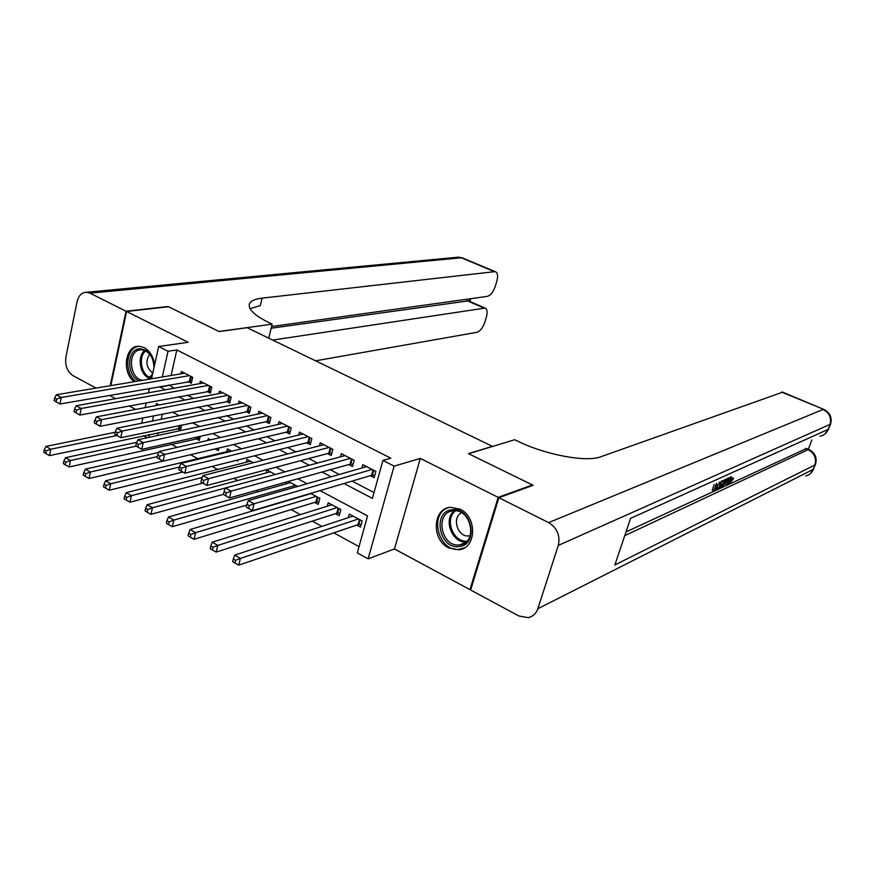 <?xml version="1.0" encoding="UTF-8"?>
<svg xmlns="http://www.w3.org/2000/svg" width="875" height="875" viewBox="0 0 875 875"><rect width="100%" height="100%" fill="white"/><g stroke="black" fill="none" stroke-linecap="round" stroke-linejoin="round"><path stroke-width="1.31" d="M154.591 364.952C153.497 356.759 150.041 350.984 144.211 347.616L139.037 346.27C125.016 345.209 121.461 372.717 134.323 381.675M448.591 547.827L458.762 549.806C476.394 548.625 477.531 517.048 460.097 509.206L450.625 507.292C432.655 508.091 431.167 539.689 448.591 547.827M147.219 437.741L143.5 435.706M109.495 395.336L115.675 398.672M129.084 405.902L135.625 409.423M470.881 589.225L469.963 589.641L498.181 497.361L420.328 458.423L394.122 466.123L368.134 558.841L357.295 552.902L367.555 515.889L320.042 490.602M420.328 458.423L394.472 548.953L469.963 589.641M394.472 548.953L368.134 558.841M171.183 444.161L177.133 447.398M190.52 454.705L197.772 458.664M212.013 466.43L217.634 469.492M233.877 478.352L237.814 480.495M256.123 490.481L258.322 491.684M291.156 509.589L300.366 514.62M312.298 521.128L321.912 526.367M333.802 532.853L359.034 546.612M492.614 446.436L247.133 327.709L219.188 331.57L168.536 306.764L126.58 311.478L110.808 385.623M492.669 446.25L468.42 453.622L532.438 484.969L532.23 485.625M532.438 484.969L498.181 497.361M188.005 381.577L191.308 383.283L192.686 377.333L181.366 371.525L180.841 373.855M207.014 391.387L210.372 393.127L211.772 387.144L200.287 381.238L199.719 383.655M226.308 401.352L229.72 403.113L231.164 397.097L219.494 391.103L218.903 393.608M245.919 411.48L249.375 413.262L250.863 407.214L239.006 401.122L238.383 403.714M265.836 421.761L269.347 423.577L270.867 417.495L258.825 411.305L258.158 413.995M286.059 432.195L289.636 434.044L291.2 427.93L278.961 421.641L278.261 424.441M306.622 442.816L310.253 444.686L311.85 438.539L299.414 432.152L298.67 435.061M327.512 453.6L331.198 455.503L332.839 449.312L320.206 442.827L319.408 445.856M348.742 464.559L352.494 466.495L354.178 460.272L341.337 453.677L340.484 456.838M356.716 525.077L360.467 527.089L362.163 520.975L349.311 514.106L348.348 517.65M335.486 513.658L339.172 515.638L340.823 509.556L328.191 502.797L327.283 506.198M314.595 502.425L318.227 504.372L319.834 498.323L310.625 493.402M236.348 460.348L237.672 461.07L237.945 459.955M215.086 448.919L218.312 450.658L218.947 448.011M195.945 438.627L199.248 440.409L200.211 436.341M162.4 413.984L161.208 419.278M158.2 432.589L157.544 435.531M297.609 486.434L288.323 481.469M286.617 481.95L286.125 483.853M275.264 474.48L266.798 469.952L266.033 472.959M253.302 462.733L246.969 459.342L246.258 462.241M231.711 451.183L227.456 448.897L226.778 451.697M210.492 439.83L208.239 438.616L207.802 440.442M181.716 424.933L180.48 430.314L177.22 428.564M344.006 483.503L372.411 498.4L382.933 460.447L390.841 458.194L176.838 349.967L171.073 375.495M168.952 384.923L174.092 388.237M187.206 395.073L193.594 398.409M206.675 405.234L213.412 408.756M226.45 415.559L233.548 419.267M246.542 426.048L254.013 429.942M266.963 436.702L274.816 440.803M287.711 447.53L295.969 451.839M308.809 458.544L317.472 463.061M330.247 469.733L339.336 474.469M352.056 481.108L374.019 492.581M370.322 475.694L374.128 477.663L375.867 471.406L362.808 464.702L361.911 468.005M151.528 378.777L158.681 346.511L188.18 342.289L126.58 311.478M158.681 346.511L168.044 351.269L162.291 376.972M176.838 349.967L168.044 351.269M382.933 460.447L394.122 466.123M141.695 423.216L142.887 417.845M145.152 407.608L146.234 402.708M148.422 392.82L149.417 388.347M159.075 404.972L156.363 403.528L155.903 405.573M153.628 415.723L152.436 421.05M149.439 434.448L148.783 437.413M307.103 483.722L297.861 478.8M284.856 471.887L276.052 467.195M262.992 460.261L254.603 455.788M241.511 448.82L233.527 444.577M220.38 437.587L212.789 433.541M199.598 426.53L192.402 422.691M179.167 415.658L172.331 412.027M160.18 386.455L160.048 387.023L165.331 389.802M178.489 396.703L184.898 400.061M198.023 406.941L204.794 410.495M217.875 417.353L225.006 421.094M238.044 427.93L245.547 431.867M258.552 438.681L266.438 442.816M279.387 449.608L287.678 453.961M300.562 460.72L309.269 465.281M322.109 472.019L331.231 476.798M168.82 385.481L160.048 387.023M372.039 469.448L254.1 503.759L248.314 500.577L366.603 466.648M374.806 475.213L371.58 475.322L252.372 510.672L246.28 507.106L248.598 508.386L249.287 505.619L246.969 504.339L246.28 507.106M249.287 505.619L254.1 503.759L252.372 510.672L248.598 508.386M248.314 500.577L246.969 504.339M353.052 516.097L234.708 555.133L240.395 558.403L238.7 565.141L357.984 524.639L361.2 524.453M235.627 560.295L233.352 558.983L232.673 561.684L234.948 562.997L235.627 560.295L240.395 558.403L358.4 518.962M233.352 558.983L234.708 555.133M238.7 565.141L234.948 562.997M452.189 509.753C472.227 506.712 479.172 545.705 458.773 546.558C438.922 549.172 432.075 511.011 452.189 509.753M459.255 544.906L459.703 544.852C478.166 543.419 471.428 508.113 453.195 510.847L453.173 510.858C434.536 512.006 440.869 547.345 459.255 544.906M461.595 512.805C451.358 517.3 457.713 537.545 468.847 535.905L470.203 535.664M449.291 507.478C428.444 512.159 437.992 552.18 459.255 549.281L464.472 547.837M139.18 380.855C126.82 376.348 126.35 350.514 138.655 348.83C147.667 348.797 152.83 354.856 154.142 367.008M152.294 375.331L149.505 379.116M147.634 379.433L152.611 373.909M154.055 367.391C153.431 357.011 149.253 351.127 141.488 349.759L139.738 349.923C126.984 351.695 129.752 379.323 142.734 380.253M139.027 346.27L138.195 346.402C125.628 348.173 124.009 373.308 135.833 381.413M149.734 354.178C145.217 361.309 146.234 367.631 152.775 373.144M730.133 480.342L731.544 477.717L733.666 478.505L729.597 483.525C728.897 482.967 729.083 481.206 730.166 478.242L729.105 477.761M729.127 477.652L727.727 484.433L725.397 484.061L725.791 482.245M719.316 482.114L719.228 483.711L716.527 484.947L715.028 489.158L718.069 487.747L717.577 489.147L713.803 490.897L712.206 490.153L714.23 484.433M715.663 487.397L718.069 487.747M626.019 531.913L806.498 448.503M808.347 449.302L811.814 439.983M717.183 487.342L718.331 484.116M498.881 497.711L470.641 590.013L518.875 616.011L528.205 617.619C532.908 616.591 536.113 613.616 537.852 608.716L558.294 545.409C560.416 535.587 557.211 527.986 548.669 522.616L498.881 497.711L533.127 485.308L468.639 453.72L514.664 439.731L518.252 441.438C546.219 455.087 586.742 462.459 600.852 456.75L782.688 392.164M548.669 522.616L823.08 409.478C829.445 412.902 831.731 418.031 829.938 424.867L828.253 429.363L630.591 518.339L614.862 564.977L814.909 464.975L813.258 469.383C811.847 472.861 809.342 475.048 805.733 475.956M713.803 490.897L716.45 483.427M725.32 479.38L724.894 480.67C723.527 484.509 722.028 486.905 720.387 487.845L718.561 488.688L721.197 481.261M721.919 480.933L719.775 486.959L722.323 485.067L724.609 479.708M718.561 488.688L717.85 488.359M720.825 486.478L720.07 486.128M720.672 484.444L722.433 480.703M722.323 485.067L720.738 484.345M724.194 480.966L723.012 480.43M726.983 484.783L727.727 481.359L725.583 482.344L722.947 486.653L726.797 478.713M727.464 478.406L726.294 480.856L728 480.08L728.47 477.947M722.947 486.653L722.148 486.292M728 480.08L726.906 479.577M731.358 476.634L730.669 482.048L730.013 481.753M730.669 482.048L733.119 478.428L731.544 477.717M730.166 478.242L730.658 476.952M733.119 478.428L733.666 478.505M126.055 311.216L168.022 306.512L219.013 331.472L272.169 324.155L269.194 322.733C255.041 315.755 248.402 309.663 249.277 304.445C250.25 301.142 254.537 299.031 262.117 298.134L494.473 271.677L461.333 257.775L89.972 293.158L126.055 311.216L110.206 385.722M272.169 324.155L268.745 338.144M272.727 340.069L485.012 308.066C487.2 309.072 487.659 312.036 486.402 316.936L485.012 321.705C482.989 327.622 480.277 331.166 476.875 332.314L315.678 360.806M89.972 293.158L86.581 292.25C81.758 292.392 78.586 295.52 77.077 301.634L65.877 357.241C64.859 365.542 67.277 371.7 73.128 375.736L96.064 388.095M271.589 326.517L487.309 296.373C490.7 295.323 493.423 291.802 495.469 285.808L496.88 280.962C498.181 275.866 497.7 272.792 495.436 271.742L494.473 271.677M271.173 328.223L468.475 300.88M250.053 308.678L260.312 305.583L262.117 298.134M350.416 458.347L231.12 491.094L225.433 487.966L345.067 455.591M353.139 464.111L350.022 464.198L229.436 497.952L223.377 494.419L225.652 495.677L226.319 492.92L224.044 491.673L223.377 494.419M226.319 492.92L231.12 491.094L229.436 497.952L225.652 495.677M225.433 487.966L224.044 491.673M329.142 447.42L208.545 478.658L202.967 475.584L323.881 444.719M331.811 453.184L328.803 453.25L206.916 485.472L200.889 481.95L203.12 483.186L203.766 480.452L201.534 479.227L200.889 481.95M203.766 480.452L208.545 478.658L206.916 485.472L203.12 483.186M202.967 475.584L201.534 479.227M308.208 436.669L186.375 466.441L180.895 463.422L303.034 434.011M310.833 442.433L307.934 442.488L184.8 473.211L178.795 469.711L180.994 470.925L181.617 468.212L179.43 466.998L178.795 469.711M181.617 468.212L186.375 466.441L184.8 473.211L180.994 470.925M180.895 463.422L179.43 466.998M287.612 426.092L164.609 454.442L159.217 451.467L282.516 423.467M290.194 431.845L287.383 431.889L163.067 461.18L157.106 457.691L159.25 458.883L159.862 456.181L157.708 454.989L157.106 457.691M159.862 456.181L164.609 454.442L163.067 461.18L159.25 458.883M159.217 451.467L157.708 454.989M331.855 504.766L212.231 542.194L217.809 545.398L216.169 552.103L336.766 513.242L339.872 513.078M213.062 547.269L210.831 545.978L210.175 548.658L212.406 549.948L213.062 547.269L217.809 545.398L337.127 507.577M210.831 545.978L212.231 542.194M216.169 552.103L212.406 549.948M311.008 493.609L190.148 529.473L195.639 532.634L194.042 539.284L315.886 502.031L318.883 501.878M190.903 534.461L188.705 533.203L188.07 535.861L190.269 537.13L190.903 534.461L195.639 532.634L316.192 496.377M188.705 533.203L190.148 529.473M194.042 539.284L190.269 537.13M290.489 482.628L168.459 516.983L173.852 520.089L172.298 526.706L246.783 505.083M169.137 521.894L166.983 520.647L166.37 523.294L168.525 524.541L169.137 521.894L173.852 520.089L295.586 485.352M166.983 520.647L168.459 516.983M172.298 526.706L168.525 524.541M270.298 471.822L147.153 504.711L152.447 507.762L150.948 514.336L223.388 494.375M147.755 509.534L145.633 508.309L145.031 510.945L147.153 512.17L147.755 509.534L152.447 507.762L225.422 488.009M145.633 508.309L147.153 504.711M150.948 514.336L147.153 512.17M267.345 415.68L143.216 442.652L137.922 439.731L262.325 413.098M269.883 421.433L267.17 421.455L141.717 449.345L135.789 445.878L137.9 447.048L138.491 444.369L136.38 443.198L135.789 445.878M138.491 444.369L143.216 442.652L141.717 449.345L137.9 447.048M137.922 439.731L136.38 443.198M250.414 461.191L126.208 492.647L131.414 495.644L129.959 502.184L202.727 483.153M126.733 497.394L124.655 496.191L124.075 498.816L126.153 500.019L126.733 497.394L131.414 495.644L202.223 477.466M124.655 496.191L126.208 492.647M129.959 502.184L126.153 500.019M247.395 405.431L122.194 431.069L116.987 428.203L242.452 402.894M249.889 411.173L120.739 437.719L114.844 434.273L116.922 435.422L117.491 432.753L115.412 431.605L114.844 434.273M117.491 432.753L122.194 431.069L120.739 437.719L116.922 435.422M116.987 428.203L115.412 431.605M230.847 450.712L105.623 480.802L110.742 483.744L109.32 490.241L182.667 472.041M106.083 485.461L104.038 484.28L103.48 486.883L105.525 488.064L106.083 485.461L110.742 483.744L179.419 467.02M104.038 484.28L105.623 480.802M109.32 490.241L105.525 488.064M227.752 395.347L101.533 419.683L96.425 416.861L222.884 392.853M230.212 401.078L100.133 426.289L94.248 422.866L96.294 423.992L96.852 421.345L94.806 420.219L94.248 422.866M96.852 421.345L101.533 419.683L100.133 426.289L96.294 423.992M96.425 416.861L94.806 420.219M217.066 448.459L218.838 448.47M158.812 452.419L85.389 469.153L90.42 472.041L89.042 478.505L162.936 461.103M85.783 473.736L83.77 472.577L83.223 475.158L85.236 476.328L85.783 473.736L90.42 472.041L157.347 456.586M83.77 472.577L85.389 469.153M89.042 478.505L85.236 476.328M208.414 385.416L81.233 408.494L76.202 405.727L203.623 382.955M210.831 391.136L79.866 415.067L74.025 411.655L76.027 412.759L76.573 410.134L74.561 409.019L74.025 411.655M76.573 410.134L81.233 408.494L79.866 415.067L76.027 412.759M76.202 405.727L74.561 409.019M136.773 442.302L65.505 457.691L70.438 460.534L69.114 466.966L199.752 438.266M65.833 462.208L63.853 461.07L63.317 463.641L65.297 464.778L65.833 462.208L70.438 460.534L136.139 446.163M63.853 461.07L65.505 457.691M69.114 466.966L65.297 464.778M189.372 375.637L61.272 397.491L56.328 394.767L184.658 373.22M191.756 381.347L59.948 404.02L54.13 400.63L56.109 401.723L56.634 399.109L54.655 398.016L54.13 400.63M56.634 399.109L61.272 397.491L59.948 404.02L56.109 401.723M56.328 394.767L54.655 398.016M115.27 432.25L45.938 446.425L50.805 449.225L49.514 455.613L180.961 428.225M46.211 450.877L44.264 449.75L43.75 452.309L45.697 453.436L46.211 450.877L50.805 449.225L116.812 435.542M44.264 449.75L45.938 446.425M49.514 455.613L45.697 453.436M373.691 470.291L372.334 475.223M373.056 469.973L371.58 475.322M357.984 524.639L359.406 519.498M358.728 524.53L360.03 519.827M466.113 541.975C452.003 543.288 442.925 519.094 454.377 510.781M455.591 510.836C444.15 518.766 453.141 542.73 466.998 541.122M149.45 378.23C139.847 375.156 136.697 356.311 144.823 350.448M145.742 350.875C138.086 356.617 141.072 374.434 150.183 377.552M537.852 608.716L813.258 469.383L815.423 464.559M781.659 392.109L823.736 409.369C830.014 412.562 832.289 417.484 830.572 424.145L558.294 545.409M624.761 535.642L808.128 449.673L805.448 448.514M830.441 424.495L828.253 429.363C826.711 433.114 823.966 435.411 820.017 436.242M808.128 449.673C814.406 453.152 816.659 458.248 814.909 464.975L815.566 464.177C817.261 457.614 815.03 452.736 808.872 449.531L808.128 449.673M483.93 308.011L466.856 300.595M469.263 301.23L469.952 298.791M456.695 257.327L462.831 258.07M352.1 459.2L350.777 464.111M351.455 458.872L350.022 464.198M330.848 448.295L329.558 453.173M330.203 447.967L328.803 453.25M309.947 437.555L308.689 442.411M309.291 437.227L307.934 442.488M289.373 427L288.148 431.823M288.717 426.661L287.383 431.889M336.766 513.242L338.155 508.123M337.52 513.133L338.778 508.462M315.886 502.031L317.242 496.934M316.641 501.922L317.877 497.273M296.439 486.773L296.658 485.931M269.128 416.598L267.936 421.4M268.461 416.259L267.17 421.455M249.2 406.361L248.041 411.13M248.533 406.022L247.264 411.195M229.589 396.287L228.452 401.034M228.911 395.938L227.675 401.089M210.273 386.367L209.169 391.092M209.584 386.017L208.381 391.136M197.323 438.32L197.652 436.909M198.089 438.255L198.45 436.734M191.253 376.6L190.17 381.292M190.564 376.25L189.394 381.336M178.609 428.269L179.255 425.447M179.386 428.203L180.053 425.283M469.12 535.872L470.291 535.423M465.259 542.653L459.703 544.852M823.736 409.369L782.359 392.033M824.961 433.978L828.756 428.991M808.872 449.531L806.192 448.372M810.37 473.605L813.772 468.967M728.055 482.825L729.597 483.525M485.012 308.066L467.95 300.661M495.436 271.742L462.328 257.863L458.489 257.163L86.581 292.25M469.842 301.481L470.63 298.703"/></g></svg>

